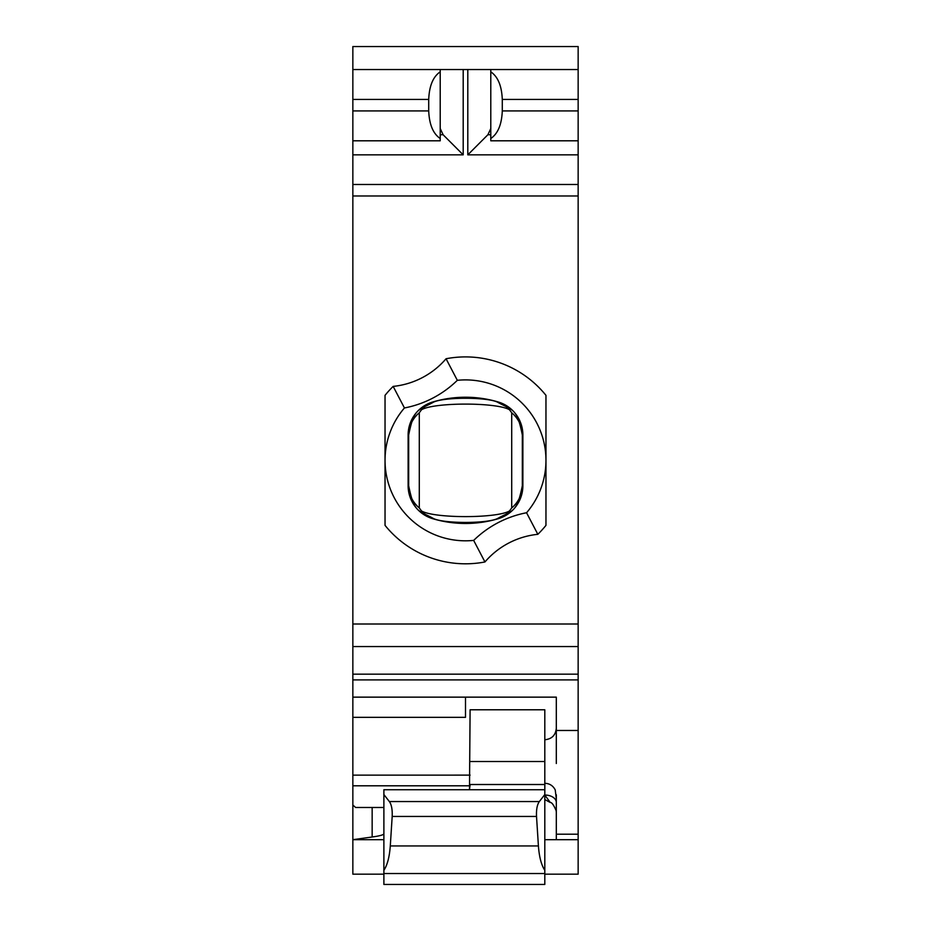 <?xml version="1.0" encoding="UTF-8"?>
<svg xmlns="http://www.w3.org/2000/svg" width="931" height="931" viewBox="0 0 931 931"><rect width="100%" height="100%" fill="white"/><g stroke="black" fill="none" stroke-linecap="round" stroke-linejoin="round"><path stroke-width="1.4" d="M352.849 99.431L352.849 46.55L578.151 46.55L578.151 69.534L490.788 69.534L578.151 69.534L578.151 195.976L352.849 195.976L352.849 99.431L428.714 99.431C429.272 85.85 433.101 76.656 440.212 71.838L440.212 69.534L490.788 69.534L490.788 71.838C497.899 76.656 501.728 85.85 502.286 99.431L502.286 110.917C501.728 124.498 497.899 133.692 490.788 138.51L490.788 71.838M383.886 874.162L352.849 874.162L352.849 195.976M352.849 69.534L440.212 69.534L352.849 69.534M352.849 679.898L578.151 679.898L578.151 874.162L544.81 874.162M383.886 833.629C383.886 834.804 379.976 835.922 372.156 837.004L352.849 839.681L383.886 839.681M544.81 839.681L578.151 839.681M372.156 837.004L372.156 807.491L355.642 807.491L352.849 805.047M544.81 873.534L544.81 884.45L383.886 884.45L383.886 873.534L544.81 873.534L544.81 709.783L470.097 709.783L469.492 789.732L470.097 784.507L544.81 784.507M470.097 775.127L352.849 775.139M352.849 697.144L556.307 697.144L556.307 763.513L556.307 730.474L578.151 730.474M352.849 624.003L578.151 624.003L578.151 195.976M545.962 398.352L545.962 423.512M545.962 429.494L545.962 471.854M545.962 482.165L545.962 491.428M545.962 497.317L545.962 522.396M385.038 525.375L385.038 460.356L385.038 525.375A103.446 103.446 0 0 0 484.946 561.963A80.462 80.462 0 0 1 537.839 534.313A103.446 103.446 0 0 0 545.962 525.375L545.962 460.356A80.462 80.462 0 0 0 457.33 380.314L446.054 358.749A80.462 80.462 0 0 1 393.161 386.4A103.446 103.446 0 0 0 385.038 395.338L385.038 460.356A80.462 80.462 0 0 0 473.658 540.399L484.946 561.963A103.446 103.446 0 0 1 385.038 525.375M352.849 184.489L578.151 184.489M490.788 134.727L487.902 134.727L490.788 128.548M487.902 134.727L467.804 154.837L467.804 69.534M490.788 138.51L490.788 140.802L578.151 140.802M578.151 679.898L578.151 624.003M578.151 834.199L556.307 834.199L556.307 839.681M556.307 801.347L556.307 802.371M556.307 834.199L556.307 794.771M556.307 807.421L556.307 803.523M544.81 739.749L544.81 783.285M544.914 783.285C549.616 783.506 553.061 785.717 555.225 789.907L556.307 798.647M556.307 802.138L556.307 802.406A11.498 7.39 0 0 0 544.81 795.027L544.856 783.285M556.307 812.169L556.133 810.598C553.701 804.978 551.734 802.278 550.256 802.475L544.81 795.027M352.849 674.16L578.151 674.16M578.151 646.568L352.849 646.568M440.212 128.548L443.098 134.727L463.196 154.837L463.196 69.534M352.849 140.802L440.212 140.802L440.212 71.838M440.212 138.51C433.101 133.692 429.272 124.498 428.714 110.917L428.714 99.431M457.33 380.314A103.446 103.446 0 0 1 404.45 407.964L393.161 386.4A103.446 103.446 0 0 0 385.038 395.338M498.318 402.017A114.85 114.85 0 0 0 432.682 402.017A34.389 34.389 0 0 0 408.127 434.975L408.127 485.738A34.389 34.389 0 0 0 432.682 518.683A114.85 114.85 0 0 0 498.318 518.683A34.389 34.389 0 0 0 522.873 485.738L522.873 434.975A34.389 34.389 0 0 0 498.318 402.017L498.166 402.529C512.876 410.618 516.856 407.79 522.326 434.975L522.873 434.975M446.054 358.749A103.446 103.446 0 0 1 545.962 395.338L545.962 460.356A80.462 80.462 0 0 1 526.562 512.76L537.839 534.313A103.446 103.446 0 0 0 545.962 525.375M511.713 412.759A32.189 30.001 -178.7 0 1 522.326 434.975L522.326 485.738C516.868 512.958 512.783 510.13 498.166 518.183C488.822 523.85 442.167 523.839 432.834 518.183C418.124 510.083 414.144 512.923 408.674 485.738L408.674 434.975C414.132 407.755 418.217 410.583 432.834 402.529C442.178 396.862 488.833 396.862 498.166 402.529A32.189 28.023 105.7 0 1 509.501 409.768L511.713 412.759L511.713 507.942L509.501 510.944C496.898 518.509 434.09 518.497 421.499 510.944L419.287 507.942L419.287 412.759L421.499 409.768C434.102 402.204 496.91 402.204 509.501 409.768M432.682 402.017L432.834 402.529A32.189 28.023 74.3 0 0 421.499 409.768M432.682 518.683L432.834 518.183A32.189 28.023 -74.3 0 1 421.499 510.944M498.318 518.683L498.166 518.183A32.189 28.023 -105.7 0 0 509.501 510.944M465.5 697.144L465.5 717.336L352.849 717.336M544.81 789.732L383.886 789.732L383.886 794.55L389.356 801.556L539.34 801.556L544.81 794.55M389.356 801.556C391.532 804.617 392.475 809.574 392.184 816.452L390.287 845.942C389.472 856.962 387.343 865.085 383.886 870.299L383.886 794.55M383.886 870.299L383.886 873.534M372.156 807.491L383.886 807.491M539.34 801.556C537.164 804.617 536.221 809.574 536.524 816.452L538.409 845.942C539.224 856.962 541.353 865.085 544.81 870.299M470.062 785.799L352.849 785.799M467.804 154.837L578.151 154.837M352.849 154.837L463.196 154.837M578.151 99.431L502.286 99.431M578.151 110.917L502.286 110.917M443.098 134.727L440.212 134.727M352.849 110.917L428.714 110.917M404.438 407.953A80.462 80.462 0 0 0 385.038 460.356M473.658 540.422A103.446 103.446 0 0 1 526.55 512.748M511.713 507.942A32.189 30.001 178.7 0 0 522.326 485.738L522.873 485.738M419.287 507.942A32.189 30.001 1.3 0 1 408.674 485.738L408.127 485.738M419.287 412.759A32.189 30.001 -1.3 0 0 408.674 434.975L408.127 434.975M544.81 761.511L470.097 761.511M390.287 845.942L538.409 845.942M392.184 816.452L536.524 816.452M544.914 739.749C551.839 739.016 555.644 735.187 556.307 728.251M544.81 799.554L550.256 802.475"/></g></svg>
